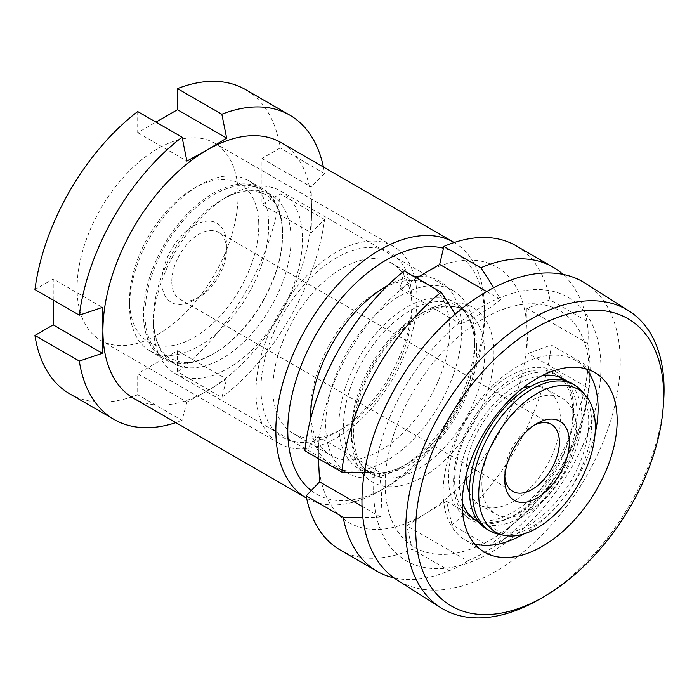 <?xml version="1.0" encoding="UTF-8"?>
<svg xmlns="http://www.w3.org/2000/svg" width="699" height="699" viewBox="0 0 699 699"><rect width="100%" height="100%" fill="white"/><g stroke="black" fill="none" stroke-linecap="round" stroke-linejoin="round"><path stroke-width="0.52" stroke-dasharray="3.5 2.62" d="M311.238 490.558A139.145 80.341 120 0 0 386.171 487.282L380.204 490.724A147.576 85.208 -60 0 1 306.616 498.151M380.204 289.893L386.171 286.45L380.204 289.893A98.384 56.802 120 0 0 310.636 410.392A98.384 56.802 120 0 0 331.011 455.433A98.384 56.802 120 0 0 380.204 450.558A98.384 56.802 120 0 0 444.477 363.856A98.384 56.802 120 0 0 429.396 285.017A98.384 56.802 120 0 0 380.204 289.893M387.508 285.69A106.816 61.669 -60 0 1 413.913 276.533M419.601 276.157A106.816 61.669 -60 0 1 459.724 351.02A106.816 61.669 -60 0 1 386.171 460.886A106.816 61.669 -60 0 1 310.644 418.823M342.44 428.758L336.472 432.2A106.816 61.669 120 0 0 336.481 432.2A106.816 61.669 120 0 0 412.008 301.374A106.816 61.669 120 0 0 336.472 257.756A106.816 61.669 120 0 0 260.945 388.592A106.816 61.669 120 0 0 336.472 432.2L342.44 428.758A98.384 56.802 -60 0 1 293.248 433.625A98.384 56.802 -60 0 1 278.167 354.786A98.384 56.802 -60 0 1 342.44 268.093A98.384 56.802 -60 0 1 391.632 263.217A98.384 56.802 -60 0 1 412.008 308.259A98.384 56.802 -60 0 1 342.44 428.758M336.472 437.932A113.85 65.732 120 0 0 410.855 337.608A113.85 65.732 120 0 0 393.397 246.38A113.85 65.732 120 0 0 336.472 252.024A113.85 65.732 120 0 0 262.099 352.348A113.85 65.732 120 0 0 279.556 443.577A113.85 65.732 120 0 0 336.472 437.932M157.581 334.655A113.85 65.732 120 0 0 231.954 234.331A113.85 65.732 120 0 0 214.506 143.103A113.85 65.732 120 0 0 157.581 148.738A113.85 65.732 120 0 0 83.207 249.062A113.85 65.732 120 0 0 100.656 340.291A113.85 65.732 120 0 0 157.581 334.655M133.483 398.194A147.576 85.208 120 0 0 207.271 390.881A147.576 85.208 120 0 0 311.632 210.137A147.576 85.208 120 0 0 281.068 142.579M324.581 219.46L280.212 193.85L261.933 204.396L311.125 232.802L324.581 219.46A175.694 101.434 120 0 1 221.828 397.434L177.459 371.824A175.694 101.434 120 0 0 280.212 193.85M311.125 232.802L311.632 210.137L311.125 186.895L324.581 173.553A175.694 101.434 120 0 0 323.401 167.017M177.459 371.824L177.459 350.715L137.703 373.668L186.895 402.074L207.271 390.881L226.651 379.12L221.828 397.434M69.734 393.852A175.694 101.434 120 0 0 137.703 394.778L137.703 373.668M53.229 300.098L53.229 278.988L102.421 307.394M34.95 289.543L53.229 278.988M137.703 111.569L137.703 132.67L155.982 122.124M324.581 173.553L280.212 147.943A175.694 101.434 120 0 0 245.428 89.542M280.212 147.943L261.933 158.498L261.933 204.396M175.825 422.642A175.694 101.434 120 0 0 182.072 420.387L137.703 394.778M186.895 402.074L182.072 420.387M454.201 242.536A147.576 85.208 -60 0 1 484.564 309.98A147.576 85.208 -60 0 1 380.204 490.724L386.171 487.282A139.145 80.341 120 0 0 484.564 316.865A139.145 80.341 120 0 0 443.472 248.224M177.459 350.715L226.651 379.12M137.703 132.67L186.895 161.076M261.933 158.498L311.125 186.895M474.577 543.874A105.418 62.814 -57.6 0 1 464.127 539.27A105.418 62.814 -57.6 0 1 443.131 491.633A105.418 62.814 -57.6 0 1 492.306 386.014A105.418 62.814 -57.6 0 1 577.112 361.269A105.418 62.814 -57.6 0 1 585.718 368.766M595.076 433.721A105.418 62.814 -57.6 0 1 523.656 534.019M566.95 381.121A83.277 49.62 -57.6 0 1 581.83 417.591A83.277 49.62 -57.6 0 1 544.774 499.261A83.277 49.62 -57.6 0 1 478.719 522.118M462.222 502.039A83.277 49.62 -57.6 0 1 459.409 482.948A83.277 49.62 -57.6 0 1 542.607 375.389M565.028 380.492A83.277 49.62 -57.6 0 1 567.92 383.629A83.277 49.62 -57.6 0 1 577.068 414.568A83.277 49.62 -57.6 0 1 543.805 492.218A83.277 49.62 -57.6 0 1 480.449 521.437A83.277 49.62 -57.6 0 1 471.222 517.557A83.277 49.62 -57.6 0 1 454.638 479.925A83.277 49.62 -57.6 0 1 493.485 396.482A83.277 49.62 -57.6 0 1 560.476 376.936A83.277 49.62 -57.6 0 1 562.791 378.561M448.496 477.635A85.164 50.747 -57.6 0 1 494.149 386.905A85.164 50.747 -57.6 0 1 564.329 379.164A85.164 50.747 -57.6 0 1 573.687 410.802A85.164 50.747 -57.6 0 1 539.672 490.209A85.164 50.747 -57.6 0 1 474.883 520.091A85.164 50.747 -57.6 0 1 448.496 477.635M385.201 483.586A138.856 82.744 -57.6 0 1 487.841 316.219A138.856 82.744 -57.6 0 1 589.327 374.612A138.856 82.744 -57.6 0 1 586.251 403.087A138.856 82.744 -57.6 0 1 505.858 529.746A138.856 82.744 -57.6 0 1 385.201 483.586M373.624 489.772A154.61 92.128 -57.6 0 1 487.902 303.418A154.61 92.128 -57.6 0 1 600.904 368.434A154.61 92.128 -57.6 0 1 486.626 554.779A154.61 92.128 -57.6 0 1 373.624 489.772M585.246 283.2A175.694 104.693 -57.6 0 1 620.231 362.589A175.694 104.693 -57.6 0 1 538.291 538.623A175.694 104.693 -57.6 0 1 396.945 579.864M663.613 401.532A175.694 104.693 -57.6 0 1 537.382 600.415M486.923 529.213A84.334 48.685 120 0 0 552.813 505.657A84.334 48.685 120 0 0 588.689 419.505A84.334 48.685 120 0 0 571.258 383.148M498.658 534.228A84.334 48.685 120 0 0 560.895 501.541A84.334 48.685 120 0 0 591.669 421.226A84.334 48.685 120 0 0 581.463 390.811M469.492 492.856A66.763 38.55 120 0 0 479.811 504.818A66.763 38.55 120 0 0 531.974 486.172A66.763 38.55 120 0 0 560.371 417.967A66.763 38.55 120 0 0 546.566 389.186A66.763 38.55 120 0 0 531.057 386.232M522.791 388.085A66.763 38.55 120 0 0 465.997 475.713M576.273 427.141A66.763 38.55 120 0 0 562.468 398.369A66.763 38.55 120 0 0 510.305 417.015A66.763 38.55 120 0 0 481.908 485.22A66.763 38.55 120 0 0 495.705 514.001A66.763 38.55 120 0 0 547.876 495.346A66.763 38.55 120 0 0 576.273 427.141M474.743 335.939A105.418 60.865 120 0 0 452.952 290.504A105.418 60.865 120 0 0 370.584 319.959A105.418 60.865 120 0 0 325.743 427.648A105.418 60.865 120 0 0 347.543 473.092A105.418 60.865 120 0 0 400.247 467.867A105.418 60.865 120 0 0 474.787 338.762A105.418 60.865 120 0 0 474.743 335.939M302.449 236.472A105.418 60.865 120 0 0 280.657 191.028A105.418 60.865 120 0 0 227.953 196.253A105.418 60.865 120 0 0 153.413 325.358A105.418 60.865 120 0 0 153.448 328.172A105.418 60.865 120 0 0 175.248 373.616A105.418 60.865 120 0 0 257.608 344.161A105.418 60.865 120 0 0 302.449 236.472M282.571 230.923A98.384 56.802 120 0 0 262.239 188.512A98.384 56.802 120 0 0 185.366 216A98.384 56.802 120 0 0 143.513 316.507A98.384 56.802 120 0 0 163.846 358.919A98.384 56.802 120 0 0 213.046 354.043A98.384 56.802 120 0 0 282.614 233.553A98.384 56.802 120 0 0 282.571 230.923M268.661 222.885A98.384 56.802 120 0 0 248.32 180.473A98.384 56.802 120 0 0 199.128 185.349A98.384 56.802 120 0 0 129.56 305.847A98.384 56.802 120 0 0 129.595 308.477A98.384 56.802 120 0 0 149.935 350.889A98.384 56.802 120 0 0 226.808 323.401A98.384 56.802 120 0 0 268.661 222.885M258.726 223.077A91.359 52.748 120 0 0 194.156 188.223A91.359 52.748 120 0 0 129.56 300.107A91.359 52.748 120 0 0 129.595 302.553A91.359 52.748 120 0 0 196.288 336.14A91.359 52.748 120 0 0 258.726 223.077M161.88 282.684A45.68 26.37 120 0 0 194.156 300.107A45.68 26.37 120 0 0 226.459 244.161A45.68 26.37 120 0 0 226.441 242.946A45.68 26.37 120 0 0 193.09 226.153A45.68 26.37 120 0 0 161.88 282.684M171.814 282.492A38.655 22.316 120 0 0 179.8 299.155A38.655 22.316 120 0 0 199.128 297.241A38.655 22.316 120 0 0 226.459 249.901A38.655 22.316 120 0 0 226.441 248.87A38.655 22.316 120 0 0 218.455 232.208A38.655 22.316 120 0 0 188.258 243.007A38.655 22.316 120 0 0 171.814 282.492M534.455 425.088A38.655 22.316 120 0 0 532.07 426.346A38.655 22.316 120 0 0 504.739 473.686A38.655 22.316 120 0 0 504.757 474.717A38.655 22.316 120 0 0 504.844 476.377M451.991 524.827L446.565 501.297L426.189 513.232L406.827 525.753L467.683 560.886A169.682 101.145 -1.7 0 0 500.633 541.856A169.682 101.145 -1.7 0 0 507.413 536.43A223.121 124.501 58.4 0 1 488.951 546.164L451.991 524.827A175.694 101.434 120 0 0 551.293 344.983L528.208 353.441L589.056 388.574A169.682 94.68 -121.6 0 0 589.371 385.9A169.682 94.68 -121.6 0 0 590.061 366.975A169.682 94.68 -121.6 0 0 587.745 343.454A223.121 133.002 -1.7 0 0 586.942 321.208A175.694 101.434 120 0 0 562.948 274.375M559.995 377.311A84.334 48.685 120 0 0 492.708 394.157A84.334 48.685 120 0 0 453.59 483.682A84.334 48.685 120 0 0 515.154 514.682A84.334 48.685 120 0 0 572.787 410.322A84.334 48.685 120 0 0 562.546 379.872M304.851 450.741L318.298 436.709L379.146 471.842A169.682 94.68 58.4 0 1 381.462 495.364A169.682 94.68 58.4 0 1 380.457 516.963A223.121 133.002 178.3 0 1 362.851 517.54M394.053 577.916A175.694 101.434 120 0 0 442.187 573.398A175.694 101.434 120 0 0 449.221 570.62L412.253 549.283L406.827 525.753M467.683 560.886A223.121 124.501 58.4 0 1 453.459 568.977A223.121 124.501 58.4 0 1 449.221 570.62M488.951 546.164A175.694 101.434 120 0 0 588.261 366.328L551.293 344.983M589.056 388.574A223.121 133.002 -1.7 0 0 588.261 366.328M486.696 291.553L500.528 299.539A223.121 124.501 -121.6 0 0 493.686 287.726M500.528 299.539A169.682 101.145 178.3 0 1 460.79 323.995A223.121 124.501 -121.6 0 0 455.136 314.157M379.146 471.842A223.121 133.002 178.3 0 1 364.397 472.384M404.162 270.897L399.942 288.862L416.543 278.053M586.942 321.208L549.982 299.862L526.889 308.32L527.046 330.592A147.576 85.208 120 0 0 419.304 276.341A147.576 85.208 120 0 0 318.447 458.981L318.298 436.709M549.982 299.862A175.694 101.434 120 0 0 515.914 245.707M318.447 458.981A147.576 85.208 120 0 0 426.189 513.232A147.576 85.208 120 0 0 527.046 330.592L528.208 353.441M340.23 550.017A175.694 101.434 120 0 0 412.253 549.283M446.565 501.297L507.413 536.43M526.889 308.32L587.745 343.454M399.942 288.862L460.79 323.995M362.038 506.329L380.457 516.963M291.011 236.69A97.318 56.191 120 0 0 222.23 199.556A97.318 56.191 120 0 0 153.413 318.753A97.318 56.191 120 0 0 153.448 321.348A97.318 56.191 120 0 0 224.501 357.128A97.318 56.191 120 0 0 291.011 236.69M351.58 433.083A94.173 54.373 120 0 0 371.047 473.677A94.173 54.373 120 0 0 444.625 447.369A94.173 54.373 120 0 0 484.687 351.16A94.173 54.373 120 0 0 465.219 310.566A94.173 54.373 120 0 0 391.641 336.874A94.173 54.373 120 0 0 351.58 433.083M351.58 438.588A100.7 58.139 120 0 0 425.097 475.6A100.7 58.139 120 0 0 493.913 350.985A100.7 58.139 120 0 0 420.396 313.973A100.7 58.139 120 0 0 351.58 438.588M476.657 346.529A94.173 54.373 120 0 0 457.19 305.935A94.173 54.373 120 0 0 383.611 332.243A94.173 54.373 120 0 0 343.558 428.452A94.173 54.373 120 0 0 363.026 469.046A94.173 54.373 120 0 0 436.604 442.738A94.173 54.373 120 0 0 476.657 346.529M338.945 427.395A96.078 55.474 120 0 0 406.844 464.057A96.078 55.474 120 0 0 474.787 346.381A96.078 55.474 120 0 0 474.752 343.812A96.078 55.474 120 0 0 404.599 308.495A96.078 55.474 120 0 0 338.945 427.395M145.016 316.481A97.318 56.191 120 0 0 213.798 353.615A97.318 56.191 120 0 0 282.614 234.418A97.318 56.191 120 0 0 282.579 231.815A97.318 56.191 120 0 0 211.526 196.043A97.318 56.191 120 0 0 145.016 316.481M412.008 308.259L412.008 301.374M214.506 143.103L393.397 246.38M391.632 263.217L429.396 285.017M293.248 433.625L331.011 455.433M100.656 340.291L279.556 443.577M310.636 410.392L310.636 417.277M484.564 316.865L484.564 309.98M596.168 373.371L577.112 361.269M565.246 379.959L560.476 376.936M567.92 383.629L564.329 379.164M586.251 403.087C581.14 428.137 571.817 451.475 558.274 473.109C544.32 495.207 526.845 514.088 505.858 529.746M480.449 521.437L474.883 520.091M475.993 520.58L471.222 517.557M483.184 551.371L464.127 539.27M227.953 196.253L222.23 199.556L229.674 195.737C239.137 191.64 247.472 190.041 254.689 190.958L265.437 194.436C275.694 200.054 281.409 212.54 282.579 231.902L282.614 233.553M153.413 325.358L153.448 321.269C154.619 340.623 160.333 353.117 170.582 358.727L181.338 362.204C188.555 363.122 196.891 361.532 206.354 357.425L213.046 354.043M546.566 389.186L562.468 398.369M400.247 467.867L406.844 464.057L399.426 467.858C389.981 471.974 381.558 473.572 374.157 472.655L363.026 469.046L371.047 473.677C360.439 467.727 354.585 455.075 353.493 435.73C352.375 408.356 366.302 371.352 388.163 344.887C414.026 312.208 448.653 299.425 465.219 310.566L457.19 305.935C467.806 311.894 473.651 324.537 474.752 343.882L474.787 338.762M280.657 191.028L452.952 290.504M248.32 180.473L262.239 188.512M129.56 300.107L129.56 305.847M194.156 188.223L199.128 185.349M226.459 249.901L226.459 244.161M199.128 297.241L194.156 300.107M179.8 299.155L512.743 491.38M500.633 541.856A224.886 224.886 0 0 0 589.371 385.9M442.187 573.398A224.886 224.886 0 0 0 453.459 568.977M504.739 473.686L504.739 479.427M532.07 426.346L537.042 423.48M218.455 232.208L551.397 424.433M149.935 350.889L163.846 358.919M175.248 373.616L347.543 473.092M479.811 504.818L495.705 514.001"/><path stroke-width="1.05" d="M443.472 248.224A139.145 80.341 120 0 0 386.171 260.054A139.145 80.341 120 0 0 296.848 377.574A139.145 80.341 120 0 0 311.238 490.558M306.616 498.151A147.576 85.208 -60 0 1 306.415 498.038A147.576 85.208 -60 0 1 283.794 379.775A147.576 85.208 -60 0 1 380.204 249.726A147.576 85.208 -60 0 1 453.992 242.413A147.576 85.208 -60 0 1 454.201 242.536M310.644 418.823A106.816 61.669 -60 0 1 310.636 417.277A106.816 61.669 -60 0 1 386.171 286.45A106.816 61.669 -60 0 1 387.508 285.69M413.913 276.533A106.816 61.669 -60 0 1 419.601 276.157M453.992 242.413L281.068 142.579A147.576 85.208 120 0 0 207.271 149.883A147.576 85.208 120 0 0 102.919 330.636A147.576 85.208 120 0 0 133.483 398.194L306.415 498.038M155.982 122.124L177.459 109.717L226.651 138.122L207.271 149.883L186.895 161.076L182.072 137.179A175.694 101.434 120 0 0 79.319 315.162L102.421 307.394L102.919 330.636L102.421 353.292L79.319 361.06L34.95 335.45A175.694 101.434 120 0 0 69.734 393.852L114.103 419.461A175.694 101.434 120 0 0 175.825 422.642M34.95 335.45L53.229 324.895L53.229 300.098M182.072 137.179L137.703 111.569A175.694 101.434 120 0 0 34.95 289.543L79.319 315.162M323.401 167.017A175.694 101.434 120 0 0 289.797 115.16L245.428 89.542A175.694 101.434 120 0 0 177.459 88.616L177.459 109.717M289.797 115.16A175.694 101.434 120 0 0 221.828 114.234L177.459 88.616M226.651 138.122L221.828 114.234M79.319 361.06A175.694 101.434 120 0 0 114.103 419.461M53.229 324.895L102.421 353.292M585.718 368.766A105.418 62.814 -57.6 0 1 598.099 408.906A105.418 62.814 -57.6 0 1 595.076 433.721M462.196 503.734A105.418 62.814 -57.6 0 1 511.362 398.115A105.418 62.814 -57.6 0 1 596.168 373.371A105.418 62.814 -57.6 0 1 617.156 421.008A105.418 62.814 -57.6 0 1 567.99 526.627A105.418 62.814 -57.6 0 1 483.184 551.371A105.418 62.814 -57.6 0 1 462.196 503.734M523.656 534.019A105.418 62.814 -57.6 0 1 474.577 543.874M478.719 522.118A83.277 49.62 -57.6 0 1 475.993 520.58A83.277 49.62 -57.6 0 1 462.222 502.039M542.607 375.389A83.277 49.62 -57.6 0 1 565.246 379.959A83.277 49.62 -57.6 0 1 566.95 381.121M562.791 378.561A83.277 49.62 -57.6 0 1 565.028 380.492M542.048 597.794L537.382 600.415A175.694 104.693 -57.6 0 1 440.763 607.676L396.945 579.864A175.694 104.693 -57.6 0 1 361.96 500.475A175.694 104.693 -57.6 0 1 443.9 324.441A175.694 104.693 -57.6 0 1 585.246 283.2L629.065 311.011A175.694 104.693 -57.6 0 1 664.05 390.4A175.694 104.693 -57.6 0 1 663.613 401.532L663.229 406.87A168.66 100.507 -57.6 0 1 542.048 597.794A168.66 100.507 -57.6 0 1 415.704 528.549A168.66 100.507 -57.6 0 1 540.379 325.262A168.66 100.507 -57.6 0 1 663.648 396.184A168.66 100.507 -57.6 0 1 663.229 406.87M440.763 607.676A175.694 104.693 -57.6 0 1 405.778 528.287A175.694 104.693 -57.6 0 1 487.719 352.252A175.694 104.693 -57.6 0 1 629.065 311.011M585.325 395.171L581.463 390.811A84.334 48.685 120 0 0 574.237 384.869L571.258 383.148A84.334 48.685 120 0 0 505.36 406.713A84.334 48.685 120 0 0 469.492 492.865A84.334 48.685 120 0 0 486.923 529.213L489.903 530.934A84.334 48.685 120 0 0 498.658 534.228L504.372 535.39A82.447 47.602 120 0 0 565.22 503.437A82.447 47.602 120 0 0 595.312 424.913A82.447 47.602 120 0 0 585.325 395.171A82.447 47.602 120 0 0 519.042 407.133A82.447 47.602 120 0 0 478.771 496.639A82.447 47.602 120 0 0 504.372 535.39M574.237 384.869A84.334 48.685 120 0 0 508.348 408.434A84.334 48.685 120 0 0 472.472 494.586A84.334 48.685 120 0 0 489.903 530.934M531.057 386.232A66.763 38.55 120 0 0 522.791 388.085M465.997 475.713A66.763 38.55 120 0 0 466.006 476.045A66.763 38.55 120 0 0 469.492 492.856M504.844 476.377A38.655 22.316 120 0 0 512.743 491.38A38.655 22.316 120 0 0 542.948 480.58A38.655 22.316 120 0 0 559.383 441.095A38.655 22.316 120 0 0 551.397 424.433A38.655 22.316 120 0 0 534.455 425.088M504.757 480.641A45.68 26.37 120 0 0 538.108 497.435A45.68 26.37 120 0 0 569.327 440.903A45.68 26.37 120 0 0 537.042 423.48A45.68 26.37 120 0 0 504.739 479.427A45.68 26.37 120 0 0 504.757 480.641M362.851 517.54A223.121 133.002 178.3 0 1 343.13 517.199A175.694 101.434 120 0 0 377.189 571.354A175.694 101.434 120 0 0 394.053 577.916M562.948 274.375A175.694 101.434 120 0 0 552.883 267.053A175.694 101.434 120 0 0 480.851 267.787L443.891 246.441L439.671 264.405L486.696 291.553M493.686 287.726A223.121 124.501 -121.6 0 0 480.851 267.787M455.136 314.157A223.121 124.501 -121.6 0 0 441.121 292.243A175.694 101.434 120 0 0 341.82 472.078L304.851 450.741A175.694 101.434 120 0 1 404.162 270.897L441.121 292.243M364.397 472.384A223.121 133.002 178.3 0 1 341.82 472.078M562.546 379.872A84.334 48.685 120 0 0 559.995 377.311M416.543 278.053L439.671 264.405M343.13 517.199L306.162 495.862L319.609 481.829L318.438 458.579M552.883 267.053L515.914 245.707A175.694 101.434 120 0 0 443.891 246.441M306.162 495.862A175.694 101.434 120 0 0 340.23 550.017L377.189 571.354M319.609 481.829L362.038 506.329"/></g></svg>
